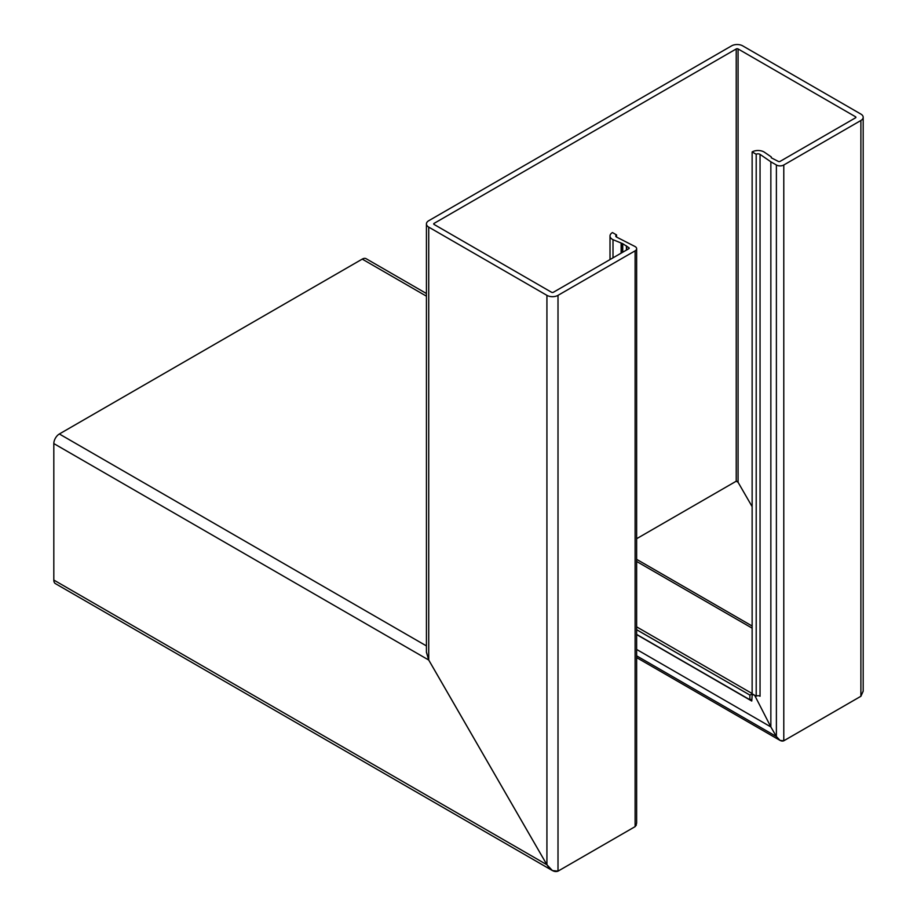 <?xml version="1.0" encoding="UTF-8"?>
<svg xmlns="http://www.w3.org/2000/svg" width="917" height="917" viewBox="0 0 917 917"><rect width="100%" height="100%" fill="white"/><g stroke="black" fill="none" stroke-linecap="round" stroke-linejoin="round"><path stroke-width="1.38" d="M855.527 116.757L855.527 117.823A1.307 0.757 180 0 0 855.527 116.757L738.07 48.945A1.307 0.757 180 0 0 736.225 48.945L434.085 223.381A1.307 0.757 0 0 0 434.085 224.447L551.541 292.259A1.307 0.757 0 0 0 553.387 292.259L628.833 248.702A1.307 0.757 0 0 0 628.833 247.636L622.735 243.693L613.003 239.681A8.356 4.826 180 0 1 612.464 239.394A8.356 4.826 180 0 1 610.011 235.978A8.356 4.826 180 0 1 612.464 232.563L616.522 234.912A2.613 1.513 0 0 0 615.754 235.978A2.613 1.513 0 0 0 616.522 237.044A2.613 1.513 0 0 0 616.694 237.136L635.114 246.57A5.227 3.015 180 0 1 636.639 248.702A5.227 3.015 180 0 1 635.114 250.834L558.006 295.354A7.84 4.528 180 0 1 546.922 295.354L428.732 227.118A7.84 4.528 180 0 1 426.428 223.92A7.84 4.528 180 0 1 428.732 220.722L731.606 45.85A7.84 4.528 0 0 1 742.69 45.85L860.891 114.086A7.84 4.528 0 0 1 863.184 117.284L863.184 691.2L860.891 696.278L783.783 740.798C781.318 741.67 778.854 740.248 776.39 736.534L770.853 726.929L776.39 736.534L780.092 740.432L783.783 740.787L860.891 696.278L863.184 691.063M760.044 154.365A2.613 1.513 180 0 0 759.895 154.274A2.613 1.513 180 0 0 756.204 154.274L756.204 696.152A2.613 1.513 180 0 1 759.895 696.152A2.613 1.513 180 0 1 760.044 696.255L760.044 154.365L770.853 161.805L770.853 726.929L754.943 695.854L770.853 726.929L636.639 649.442M855.527 117.823L780.092 161.381A1.307 0.757 180 0 1 778.246 161.381L771.403 157.862L771.266 156.933L764.446 152.233A8.356 4.826 0 0 0 763.953 151.924A8.356 4.826 0 0 0 752.135 151.924L752.135 693.814L756.204 696.152M754.943 695.43L752.249 694.295L751.757 701.035A2.613 1.513 120 0 0 751.768 700.84A2.613 1.513 120 0 0 751.229 699.648A2.613 1.513 120 0 0 749.923 699.774L636.639 634.415M737.142 481.299L736.225 481.207L738.07 482.273L752.135 506.631L738.07 482.273L736.225 481.207L636.639 538.703L736.225 481.207L738.07 482.273L738.07 48.945M636.375 824.991L635.114 826.63L636.639 823.248L636.639 248.702M635.114 826.63L558.006 871.15L552.458 870.6L546.922 864.754C550.624 870.336 554.315 872.468 558.006 871.15L635.114 826.63L635.114 250.834M546.922 295.354L546.922 864.742L428.732 660.022L426.428 652.296L426.428 223.92M770.853 161.805L776.39 165.003A5.227 3.015 0 0 0 783.783 165.003L860.891 120.494A7.84 4.528 0 0 0 863.184 117.284M771.266 156.933L771.266 157.747M756.204 154.274L752.135 151.924M626.666 246.386L626.666 249.963M621.13 243.613L621.13 253.161M616.556 237.067L616.556 234.89M636.639 629.727L749.923 695.086A8.356 4.826 -60 0 1 752.249 694.295M552.458 870.6L55.444 583.648A7.84 4.528 -60 0 1 53.816 580.06L546.922 864.754L428.72 660.034L426.428 652.01M53.816 580.06L53.816 443.576A7.84 4.528 -60 0 1 59.353 433.982L362.238 259.11L426.428 296.168M426.428 293.52L366.158 258.72A7.84 4.528 120 0 0 362.238 259.11M749.877 695.109L749.877 699.797M616.522 234.912L616.522 237.044M613.003 239.681L613.003 257.849M776.39 165.003L776.39 736.534L636.639 655.838M783.783 165.003L783.783 740.798M860.891 120.494L860.891 696.278M736.225 48.945L736.225 481.207M434.085 223.381L434.085 224.447M558.006 295.354L558.006 871.15M428.732 227.118L428.732 660.022M628.833 247.636L628.833 248.702M626.426 245.825L626.426 250.089M622.735 243.693L622.735 252.221M622.116 243.567L622.116 252.588M636.639 629.681L749.923 695.086M53.816 443.576L428.72 660.034M59.353 433.982L426.428 645.912M636.639 559.336L752.135 626.024M636.639 561.468L752.135 628.156M636.639 634.575L751.757 701.035M610.011 235.978L610.011 259.568M636.639 626.861L752.135 693.539M636.639 657.604L779.954 740.351"/></g></svg>
